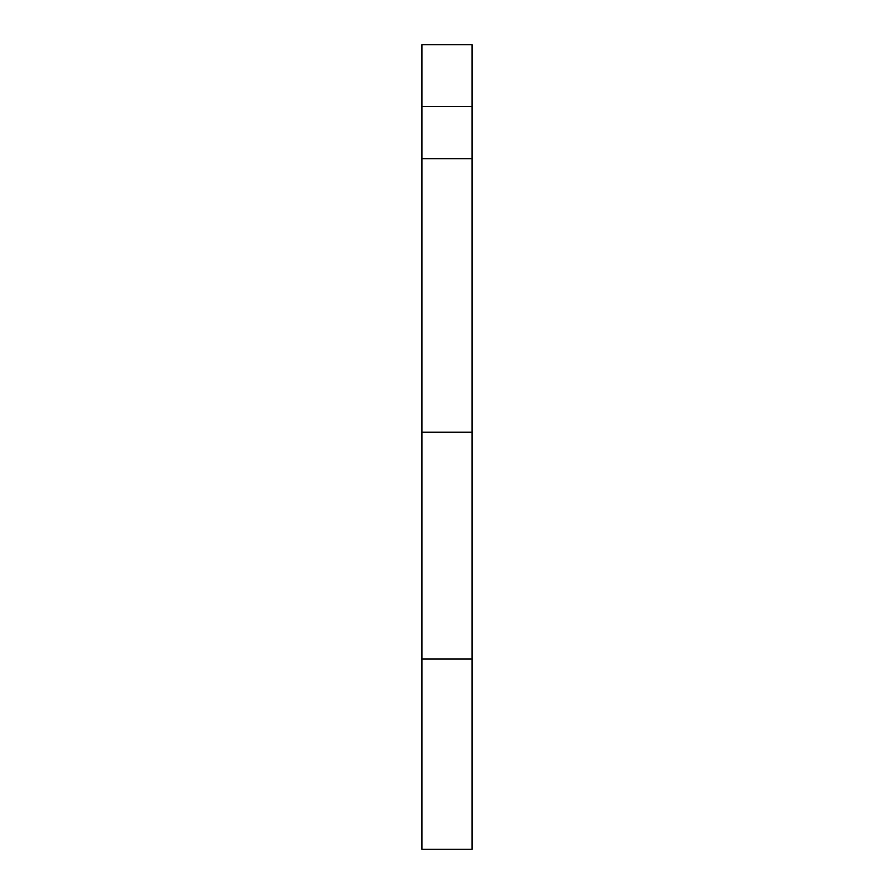 <?xml version="1.0" encoding="UTF-8"?>
<svg xmlns="http://www.w3.org/2000/svg" width="894" height="894" viewBox="0 0 894 894"><rect width="100%" height="100%" fill="white"/><g stroke="black" fill="none" stroke-linecap="round" stroke-linejoin="round"><path stroke-width="1.34" d="M421.923 659.046L472.077 659.046L472.077 849.3L421.923 849.3L421.923 432.182L472.077 432.182L472.077 44.7L421.923 44.7L421.923 106.52L472.077 106.52M421.923 432.182L421.923 158.663L472.077 158.663M472.077 659.046L472.077 432.182M421.923 158.663L421.923 106.52"/></g></svg>
